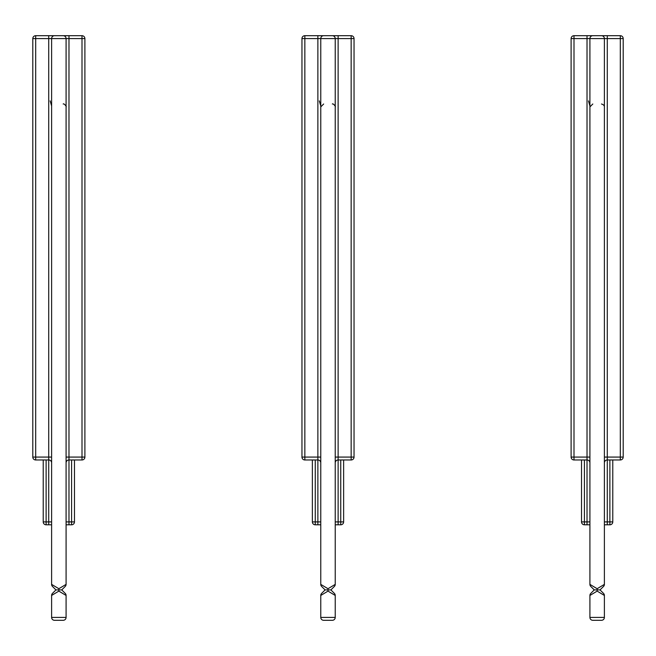 <?xml version="1.0" encoding="UTF-8"?>
<svg xmlns="http://www.w3.org/2000/svg" width="656" height="656" viewBox="0 0 656 656"><rect width="100%" height="100%" fill="white"/><g stroke="black" fill="none" stroke-linecap="round" stroke-linejoin="round"><path stroke-width="0.98" d="M571.105 38.589L587.022 38.589L587.022 457.076L589.916 457.076L589.916 521.905L587.022 521.905L587.022 459.971L574 459.971A2.895 2.895 0 0 1 571.105 457.076L571.105 38.589A2.895 2.895 0 0 1 574 35.695L592.811 35.695L587.022 35.695L587.022 38.589L589.916 38.589L589.916 584.381L597.157 588.719L597.157 591.113L589.916 595.459L589.916 617.411A2.895 2.895 0 0 0 592.811 620.305L601.495 620.305L592.811 620.305A2.895 2.895 0 0 1 589.916 617.411L604.389 617.411L604.389 595.459L597.157 591.113M589.916 595.459A2.895 2.895 0 0 1 590.769 593.409L594.262 589.916L590.769 586.423A2.895 2.895 0 0 1 589.916 584.381A2.895 2.895 0 0 0 590.769 586.423L594.262 589.916L600.043 589.916L603.545 586.423A2.895 2.895 0 0 0 604.389 584.381L597.157 588.719M600.043 589.916L603.545 593.409L600.043 589.916L594.262 589.916M604.389 617.411A2.895 2.895 0 0 1 601.495 620.305M603.545 593.409A2.895 2.895 0 0 1 604.389 595.459A2.895 2.895 0 0 0 603.545 593.409M604.389 584.381L604.389 38.589A2.895 2.895 0 0 0 601.495 35.695L620.305 35.695L620.305 38.589L623.2 38.589A2.895 2.895 0 0 0 620.305 35.695A2.895 2.895 0 0 1 623.2 38.589L623.2 457.076A2.895 2.895 0 0 1 620.305 459.971L607.284 459.971A2.895 2.895 0 0 0 604.389 462.865A2.895 2.895 0 0 1 607.284 459.971L607.284 521.905L612.778 521.905L612.778 459.971M604.389 524.8L607.284 524.8L604.389 524.8M587.022 524.8L584.422 524.8A2.895 2.895 0 0 1 581.528 521.905L587.022 521.905L587.022 524.8L589.916 524.8L587.022 524.8M609.883 459.971L609.883 524.8L607.284 524.8L607.284 521.905L604.389 521.905M584.422 459.971L584.422 524.8A2.895 2.895 0 0 1 581.528 521.905L581.528 459.971M601.757 35.695L592.811 35.695A2.895 2.895 0 0 0 589.916 38.589A2.895 2.895 0 0 1 592.811 35.695A2.895 2.895 0 0 0 589.916 38.589L604.389 38.589A2.895 2.895 0 0 0 601.495 35.695L592.811 35.695M607.284 35.695L601.495 35.695A2.895 2.895 0 0 1 604.389 38.589A2.895 2.895 0 0 0 601.495 35.695A2.895 2.895 0 0 1 604.389 38.589L607.284 38.589L607.284 35.695M620.305 459.971L620.305 457.076L623.2 457.076M571.105 457.076L587.022 457.076L587.022 459.971A2.895 2.895 0 0 1 589.916 462.865M588.473 100.876L589.916 106.018M609.883 524.8A2.895 2.895 0 0 0 612.778 521.905M301.957 38.589L317.873 38.589L317.873 457.076L320.768 457.076L320.768 521.905L317.873 521.905L317.873 459.971L304.843 459.971A2.895 2.895 0 0 1 301.957 457.076L301.957 38.589A2.895 2.895 0 0 1 304.843 35.695L317.873 35.695L317.873 38.589L320.768 38.589L320.768 584.381L328 588.719L328 591.113L320.768 595.459L320.768 617.411A2.895 2.895 0 0 0 323.662 620.305L332.338 620.305L323.662 620.305A2.895 2.895 0 0 1 320.768 617.411L335.232 617.411L335.232 595.459L328 591.113M321.817 593.213L325.105 589.916L321.612 586.423A2.895 2.895 0 0 1 320.768 584.381A2.895 2.895 0 0 0 321.612 586.423L325.105 589.916L330.895 589.916L334.388 586.423A2.895 2.895 0 0 0 335.232 584.381L328 588.719M330.895 589.916L334.388 593.409L330.895 589.916L325.105 589.916M321.612 593.409A2.895 2.895 0 0 0 320.768 595.459M335.232 617.411A2.895 2.895 0 0 1 332.338 620.305M334.388 593.409A2.895 2.895 0 0 1 335.232 595.459A2.895 2.895 0 0 0 334.388 593.409M335.232 584.381L335.232 38.589A2.895 2.895 0 0 0 332.338 35.695L317.873 35.695M335.232 524.8L338.127 524.8L335.232 524.8M317.873 524.8L315.265 524.8A2.895 2.895 0 0 1 312.371 521.905L317.873 521.905L317.873 524.8L320.768 524.8L317.873 524.8M340.735 459.971L340.735 524.8L338.127 524.8L338.127 521.905L343.629 521.905L343.629 459.971M315.265 459.971L315.265 524.8A2.895 2.895 0 0 1 312.371 521.905L312.371 459.971M354.043 457.076L354.043 38.589L351.157 38.589L351.157 457.076L354.043 457.076A2.895 2.895 0 0 1 351.157 459.971L351.157 457.076L338.127 457.076L338.127 35.695L323.392 35.695M338.127 35.695L351.157 35.695L351.157 38.589L320.768 38.589A2.895 2.895 0 0 1 323.662 35.695A2.895 2.895 0 0 0 320.768 38.589A2.895 2.895 0 0 1 323.662 35.695M351.157 459.971L338.127 459.971A2.895 2.895 0 0 0 335.232 462.865A2.895 2.895 0 0 1 338.127 459.971L338.127 521.905L335.232 521.905M332.338 35.695A2.895 2.895 0 0 1 335.232 38.589A2.895 2.895 0 0 0 332.338 35.695A2.895 2.895 0 0 1 335.232 38.589A2.895 2.895 0 0 0 332.338 35.695M354.043 38.589A2.895 2.895 0 0 0 351.157 35.695A2.895 2.895 0 0 1 354.043 38.589M301.957 457.076L317.873 457.076L317.873 459.971A2.895 2.895 0 0 1 320.768 462.865M319.316 100.876L320.768 106.018M340.735 524.8A2.895 2.895 0 0 0 343.629 521.905M32.8 38.589L48.716 38.589L48.716 457.076L51.611 457.076L51.611 521.905L48.716 521.905L48.716 459.971L35.695 459.971A2.895 2.895 0 0 1 32.8 457.076L32.8 38.589A2.895 2.895 0 0 1 35.695 35.695L48.716 35.695L48.716 38.589L51.611 38.589L51.611 584.381L58.843 588.719L58.843 591.113L51.611 595.459L51.611 617.411A2.895 2.895 0 0 0 54.505 620.305L63.189 620.305A2.895 2.895 0 0 0 66.084 617.411L66.084 595.459L58.843 591.113M51.611 595.459A2.895 2.895 0 0 1 52.455 593.409L55.957 589.916L52.455 586.423A2.895 2.895 0 0 1 51.611 584.381A2.895 2.895 0 0 0 52.455 586.423L55.957 589.916L61.738 589.916L65.231 586.423A2.895 2.895 0 0 0 66.084 584.381L58.843 588.719M61.738 589.916L65.231 593.409L61.738 589.916L55.957 589.916M51.611 617.411A2.895 2.895 0 0 0 54.505 620.305L63.189 620.305A2.895 2.895 0 0 0 66.084 617.411L51.611 617.411A2.895 2.895 0 0 0 54.505 620.305M65.231 593.409A2.895 2.895 0 0 1 66.084 595.459A2.895 2.895 0 0 0 65.231 593.409M66.084 584.381L66.084 38.589L51.611 38.589A2.895 2.895 0 0 1 54.505 35.695L48.716 35.695M66.084 524.8L68.978 524.8L66.084 524.8M48.716 524.8L46.117 524.8A2.895 2.895 0 0 1 43.222 521.905L48.716 521.905L48.716 524.8L51.611 524.8L48.716 524.8M71.578 459.971L71.578 524.8L68.978 524.8L68.978 521.905L74.472 521.905L74.472 459.971M46.117 459.971L46.117 524.8A2.895 2.895 0 0 1 43.222 521.905L43.222 459.971M84.895 457.076L84.895 38.589L82 38.589L82 457.076L84.895 457.076A2.895 2.895 0 0 1 82 459.971L82 457.076L68.978 457.076L68.978 35.695L54.243 35.695M68.978 35.695L82 35.695L82 38.589L66.084 38.589A2.895 2.895 0 0 0 63.189 35.695L54.505 35.695M82 459.971L68.978 459.971A2.895 2.895 0 0 0 66.084 462.865A2.895 2.895 0 0 1 68.978 459.971L68.978 521.905L66.084 521.905M84.895 38.589A2.895 2.895 0 0 0 82 35.695A2.895 2.895 0 0 1 84.895 38.589M32.8 457.076L48.716 457.076L48.716 459.971A2.895 2.895 0 0 1 51.611 462.865M50.168 100.876L51.611 106.018M71.578 524.8A2.895 2.895 0 0 0 74.472 521.905M604.389 457.076L607.284 457.076L607.284 38.589L620.305 38.589L620.305 457.076L607.284 457.076L607.284 459.971M574 35.695L574 459.971M335.232 457.076L338.127 457.076L338.127 459.971M304.843 35.695L304.843 459.971M66.084 457.076L68.978 457.076L68.978 459.971M63.189 35.695A2.895 2.895 0 0 1 66.084 38.589M35.695 35.695L35.695 459.971M592.811 103.992L589.916 106.887M601.495 103.992C603.446 104.616 604.414 105.583 604.389 106.887M323.662 103.992L320.768 106.887M332.338 103.992C333.035 103.058 336.134 106.903 335.232 106.887M63.189 103.992C63.886 103.058 66.986 106.903 66.084 106.887"/></g></svg>
